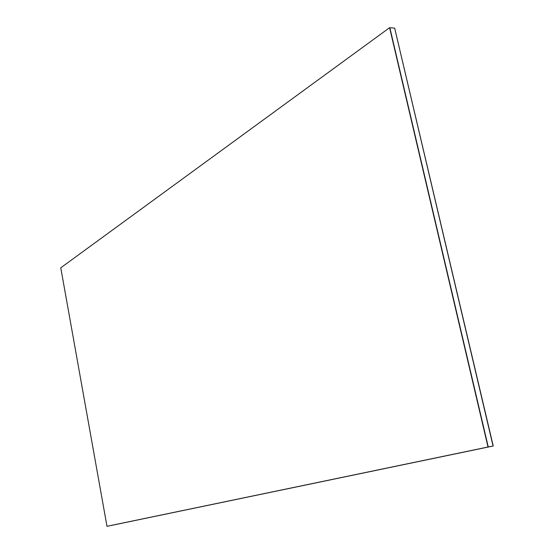 <?xml version="1.0" encoding="UTF-8"?>
<svg xmlns="http://www.w3.org/2000/svg" width="554" height="554" viewBox="0 0 554 554"><rect width="100%" height="100%" fill="white"/><g stroke="black" fill="none" stroke-linecap="round" stroke-linejoin="round"><path stroke-width="0.83" d="M106.984 526.3L488.012 447.009L389.601 27.7L60.774 267.811L106.984 526.3L493.067 446.025L394.67 28.129L493.226 445.998L394.67 28.129L389.843 27.721L488.254 446.96L493.067 446.025L110.779 525.552L493.226 445.998M488.012 447.009L107.164 526.265L488.254 446.96L389.601 27.7"/></g></svg>
